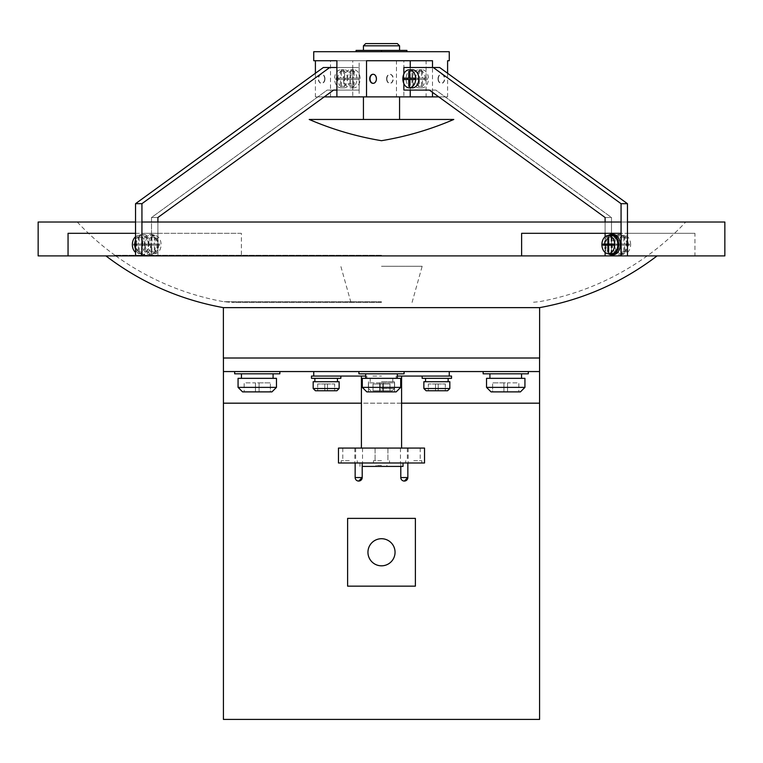 <?xml version="1.0" encoding="UTF-8"?>
<svg xmlns="http://www.w3.org/2000/svg" width="763" height="763" viewBox="0 0 763 763"><rect width="100%" height="100%" fill="white"/><g stroke="black" fill="none" stroke-linecap="round" stroke-linejoin="round"><path stroke-width="0.57" stroke-dasharray="3.81 2.86" d="M309.215 119.467L453.785 119.467M404.323 448.072L400.48 448.072L404.323 448.072M404.323 448.129L400.794 448.129L404.323 448.129M358.677 448.072L362.52 448.072L358.677 448.072M358.677 448.129L355.148 448.129L358.677 448.129M362.206 466.431L403.017 466.431M381.5 465.287L376.111 465.287L381.5 465.287M404.323 462.988L400.48 462.988L404.323 462.988M358.677 462.988L362.52 462.988L358.677 462.988M349.225 462.988L341.195 462.988L349.225 462.988M349.225 460.69L341.195 460.69L349.225 460.69M338.467 462.988L424.533 462.988M381.5 460.69L373.469 460.69L381.5 460.69M413.775 462.988L421.805 462.988L413.775 462.988M413.775 460.69L421.805 460.69L413.775 460.69M381.5 302.434L231.752 302.434L381.5 302.434M381.5 266.287L422.158 266.287L381.5 266.287M381.5 390.761L392.23 390.761L381.5 390.761M426.116 390.761L447.576 390.761M315.424 390.761L336.884 390.761M313.173 381.719L339.144 381.719M381.5 381.719L394.49 381.719L381.5 381.719M423.856 381.719L449.827 381.719M311.476 378.334L340.842 378.334M381.5 378.334L400.699 378.334L381.5 378.334L400.699 378.334L400.699 387.375L362.301 387.375L381.5 387.375L362.301 387.375L362.301 378.334L381.5 378.334M422.158 378.334L451.524 378.334M326.154 376.073L340.842 376.073L326.154 376.073M311.476 376.073L365.687 376.073M397.313 376.073L451.524 376.073M338.467 448.072L424.533 448.072M381.5 371.562L449.264 371.562L381.5 371.562M362.301 387.375L366.822 391.886L396.178 391.886L381.5 391.886L396.178 391.886L400.699 387.375M242.577 391.886L271.943 391.886M491.057 391.886L520.423 391.886M238.066 378.334L276.464 378.334M486.536 378.334L524.934 378.334M234.67 373.813L279.849 373.813M358.915 371.562L358.915 373.813L381.5 373.822L358.915 373.813L404.085 373.822L404.085 371.562M483.151 373.813L528.33 373.813M257.265 371.562L234.67 371.562L257.265 371.562M505.735 371.562L528.33 371.562L505.735 371.562M395.053 552.269A13.553 13.553 0 0 1 381.5 565.822A13.553 13.553 0 0 1 367.947 552.269A13.553 13.553 0 0 1 381.5 538.716A13.553 13.553 0 0 1 395.053 552.269M539.622 358.009L223.378 358.009M397.313 43.577L365.687 43.577M363.426 45.828L399.574 45.828M611.487 235.567A9.032 6.39 -90 0 0 605.097 244.608A9.032 6.39 -90 0 0 611.487 253.64M630.648 244.608A9.032 6.39 90 0 0 624.258 235.567A9.032 6.39 90 0 0 617.868 244.608A9.032 6.39 90 0 0 624.258 253.64A9.032 6.39 90 0 0 630.648 244.608M627.453 244.608A9.032 6.39 90 0 0 621.063 235.567A9.032 6.39 90 0 0 614.673 244.608A9.032 6.39 90 0 0 621.063 253.64A9.032 6.39 90 0 0 627.453 244.608M148.327 244.608A9.032 6.39 90 0 1 154.708 235.567A9.032 6.39 90 0 1 161.098 244.608A9.032 6.39 90 0 1 154.708 253.64A9.032 6.39 90 0 1 148.327 244.608A9.032 6.39 -90 0 1 141.937 253.64A9.032 6.39 -90 0 1 135.547 244.608A9.032 6.39 -90 0 1 141.937 235.567A9.032 6.39 -90 0 1 148.327 244.608M135.547 236.778A9.032 6.39 -90 0 1 138.742 235.567A9.032 6.39 -90 0 1 145.132 244.608A9.032 6.39 90 0 1 151.513 235.567A9.032 6.39 90 0 1 157.903 244.608A9.032 6.39 90 0 1 151.513 253.64A9.032 6.39 90 0 1 145.132 244.608A9.032 6.39 -90 0 1 138.742 253.64A9.032 6.39 -90 0 1 135.547 252.429M608.187 235.567A10.167 7.191 -90 0 0 604.296 244.608A10.167 7.191 -90 0 0 608.187 253.64M613.08 234.441A10.167 7.191 -90 0 0 605.889 244.608A10.167 7.191 -90 0 0 613.08 254.766M628.254 244.608A10.167 7.191 90 0 0 621.063 234.441A10.167 7.191 90 0 0 613.881 244.608A10.167 7.191 90 0 0 621.063 254.766A10.167 7.191 90 0 0 628.254 244.608M626.661 244.608A10.167 7.191 90 0 0 619.47 234.441A10.167 7.191 90 0 0 612.279 244.608A10.167 7.191 90 0 0 619.47 254.766A10.167 7.191 90 0 0 626.661 244.608M144.331 244.608A10.167 7.191 90 0 1 151.513 234.441A10.167 7.191 90 0 1 158.704 244.608A10.167 7.191 90 0 1 151.513 254.766A10.167 7.191 90 0 1 144.331 244.608M142.729 244.608A10.167 7.191 90 0 1 149.92 234.441A10.167 7.191 90 0 1 157.111 244.608A10.167 7.191 90 0 1 149.92 254.766A10.167 7.191 90 0 1 142.729 244.608M135.547 239.944A10.167 7.191 -90 0 1 141.937 234.441A10.167 7.191 -90 0 1 149.119 244.608A10.167 7.191 -90 0 1 141.937 254.766A10.167 7.191 -90 0 1 135.547 249.263M136.339 244.608A10.167 7.191 -90 0 1 143.53 234.441A10.167 7.191 -90 0 1 150.721 244.608A10.167 7.191 -90 0 1 143.53 254.766A10.167 7.191 -90 0 1 136.339 244.608M347.356 78.808A9.032 6.39 90 0 0 340.966 69.776A9.032 6.39 90 0 0 334.576 78.808A9.032 6.39 90 0 0 340.966 87.84A9.032 6.39 90 0 0 347.356 78.808A9.032 6.39 -90 0 0 353.746 87.84A9.032 6.39 -90 0 0 360.136 78.808A9.032 6.39 -90 0 0 353.746 69.776A9.032 6.39 -90 0 0 347.356 78.808M337.771 78.808A9.032 6.39 -90 0 1 344.161 69.776A9.032 6.39 -90 0 1 350.551 78.808A9.032 6.39 -90 0 1 344.161 87.84A9.032 6.39 -90 0 1 337.771 78.808M412.449 69.776A9.032 6.39 -90 0 0 406.059 78.808A9.032 6.39 -90 0 0 412.449 87.84M415.644 78.808A9.032 6.39 -90 0 1 422.034 69.776A9.032 6.39 -90 0 1 428.424 78.808A9.032 6.39 -90 0 1 422.034 87.84A9.032 6.39 -90 0 1 415.644 78.808M425.229 78.808A9.032 6.39 90 0 0 418.839 69.776A9.032 6.39 90 0 0 412.449 78.808A9.032 6.39 90 0 0 418.839 87.84A9.032 6.39 90 0 0 425.229 78.808M344.161 78.808A9.032 6.39 90 0 1 350.551 69.776A9.032 6.39 90 0 1 356.941 78.808A9.032 6.39 90 0 1 350.551 87.84A9.032 6.39 90 0 1 344.161 78.808M438.324 78.808A4.521 3.195 90 0 1 441.519 74.288A4.521 3.195 90 0 1 444.715 78.808A4.521 3.195 90 0 1 441.519 83.329A4.521 3.195 90 0 1 438.324 78.808M438.01 78.808A4.521 3.195 90 0 1 441.205 74.288A4.521 3.195 90 0 1 444.4 78.808A4.521 3.195 90 0 1 441.205 83.329A4.521 3.195 90 0 1 438.01 78.808M386.574 78.808A4.521 3.195 -90 0 1 389.769 74.288A4.521 3.195 -90 0 1 392.964 78.808A4.521 3.195 -90 0 1 389.769 83.329A4.521 3.195 -90 0 1 386.574 78.808M386.898 78.808A4.521 3.195 -90 0 1 390.093 74.288A4.521 3.195 -90 0 1 393.279 78.808A4.521 3.195 -90 0 1 390.093 83.329A4.521 3.195 -90 0 1 386.898 78.808M324.676 78.808A4.521 3.195 -90 0 0 321.481 74.288A4.521 3.195 -90 0 0 318.285 78.808A4.521 3.195 -90 0 0 321.481 83.329A4.521 3.195 -90 0 0 324.676 78.808M324.99 78.808A4.521 3.195 -90 0 0 321.795 74.288A4.521 3.195 -90 0 0 318.6 78.808A4.521 3.195 -90 0 0 321.795 83.329A4.521 3.195 -90 0 0 324.99 78.808M373.069 83.32A4.521 3.195 90 0 0 376.102 78.808A4.521 3.195 90 0 0 373.069 74.297M313.736 51.703L381.5 51.703L381.5 50.396L356.073 50.396L356.073 51.703L449.264 51.703M381.5 96.882L399.574 96.882L381.5 96.882M432.507 92.342L432.507 67.516L410.256 67.516L410.256 90.101L435.807 90.101L611.487 217.503L611.487 255.901L627.453 255.901L627.453 233.316L611.487 233.316L611.487 222.023L611.487 255.901L627.453 255.901L621.063 255.901L621.063 222.023L621.072 255.901L114.955 255.901L657.086 255.901L38.15 255.901M447.595 73.258L447.595 96.882L438.763 96.882L429.416 90.101L435.807 90.101L611.487 217.503L611.487 255.901L605.097 255.901L621.063 255.901L611.487 255.901M426.116 60.735L403.865 60.735L403.865 96.882L426.116 96.882L426.116 60.735L403.865 60.735M135.547 233.316L151.513 233.316L151.513 217.503L327.193 90.101L330.493 90.101L330.493 60.735L396.474 60.735L396.474 96.882L426.116 96.882M381.5 255.3L114.955 255.3L381.5 255.3M685.746 222.023L77.254 222.023L685.746 222.023A265.181 265.181 0 0 1 648.045 255.3L648.045 255.901L105.914 255.901L648.045 255.901M77.254 222.023A265.181 265.181 0 0 0 114.955 255.3L114.955 255.901M539.622 307.632L223.378 307.632M621.072 233.316L605.097 233.316L605.097 222.023L621.072 222.023L141.928 222.023L141.966 255.863L157.903 255.863L157.903 233.316L141.928 233.316L241.375 233.316L241.375 255.901M141.928 233.316L141.928 222.023L157.903 222.023L157.903 255.901L141.928 255.901M413.775 448.072L420.203 448.072L413.775 448.072M349.225 448.072L342.797 448.072L349.225 448.072M326.154 378.334L314.861 378.334L326.154 378.334M436.846 378.334L425.544 378.334L436.846 378.334M436.846 376.073L422.158 376.073L436.846 376.073M381.5 462.988L359.983 462.988L381.5 462.988M223.425 371.562L539.575 371.562M257.265 373.813L241.451 373.813L257.265 373.813M505.735 373.813L489.922 373.813L505.735 373.813M381.5 373.822L365.687 373.822L381.5 373.822M347.613 586.156L415.387 586.156L415.387 518.382L347.613 518.382L347.613 586.156M605.097 236.778L605.097 252.439M330.493 60.735L352.744 60.735L352.744 96.882L330.493 96.882L330.493 90.101L352.744 90.101L352.744 67.516L359.135 67.516L359.135 90.101L359.135 67.516L329.721 67.516L141.966 203.673L141.966 222.023L157.903 222.023L151.513 222.023L151.513 255.901L135.537 255.901L135.537 222.023L38.15 222.023M724.85 222.023L627.463 222.023L627.453 233.316L627.463 222.023L605.097 222.023L605.097 255.901L605.097 222.023L605.097 233.316L521.625 233.316M627.463 233.316L694.95 233.316L694.95 255.901L605.097 255.901M611.487 233.316L694.95 233.316M605.097 217.503L611.487 217.503L605.097 217.503L605.097 222.023L621.063 222.023L621.063 203.692L433.279 67.516L403.865 67.516L410.256 67.516L403.865 67.516L403.865 90.101L429.416 90.101M432.507 60.735L366.526 60.735M410.256 67.516L410.256 90.101L403.865 90.101L410.256 90.101L410.256 67.516L432.507 67.516M329.721 67.516L352.744 67.516L323.34 67.516L135.576 203.673L135.537 222.023L157.903 222.023L157.903 255.901L151.513 255.901L157.903 255.863M315.405 73.258L315.405 96.882L324.237 96.882L333.584 90.101L359.135 90.101L352.744 90.101L352.744 67.516L359.135 67.516L336.884 67.516M359.135 60.735L336.884 60.735L359.135 60.735L359.135 96.882L336.884 96.882L359.135 96.882M151.513 255.863L135.576 255.863L135.576 222.023L151.513 222.023L151.513 217.484L157.903 217.484L151.513 217.503L327.193 90.101L359.135 90.101L336.884 90.101M241.375 233.316L157.903 233.316M433.279 67.516L439.66 67.516L627.453 203.692L627.453 222.023L605.097 222.023M724.85 255.901L694.95 255.901M381.5 358.009L223.425 358.009L223.425 719.423L539.575 719.423L539.575 358.009L381.5 358.009M68.05 233.316L151.513 233.316M135.576 255.863L141.966 255.863M135.576 203.673L141.966 203.673M403.865 96.882L447.595 96.882M352.744 96.882L396.474 96.882M352.744 60.735L396.474 60.735M315.405 96.882L330.493 96.882M313.736 60.735L315.405 60.735M381.5 51.703L356.073 51.703M406.927 51.703L406.927 50.396L381.5 50.396M354.223 71.35L353.269 71.35L353.269 78.131L348.472 78.131L348.472 79.486L353.269 79.486L353.269 86.267L354.223 86.267L354.223 79.486L359.011 79.486L359.011 78.131L354.223 78.131L354.223 71.35L350.074 71.35L350.074 78.131L345.277 78.131L345.277 79.486L350.074 79.486L350.074 86.267L351.028 86.267L351.028 79.486L355.825 79.486L355.825 78.131L351.028 78.131L351.028 71.35M353.269 78.131L350.074 78.131M353.269 71.35L350.074 71.35M354.223 78.131L351.028 78.131M359.011 78.131L355.825 78.131M359.011 79.486L355.825 79.486M354.223 79.486L351.028 79.486M354.223 86.267L351.028 86.267M353.269 86.267L350.074 86.267M353.269 79.486L350.074 79.486M348.472 79.486L345.277 79.486M348.472 78.131L345.277 78.131M403.865 73.954L403.865 83.653M627.453 203.692L621.063 203.692M421.558 71.35L422.511 71.35L422.511 78.131L427.309 78.131L427.309 79.486L422.511 79.486L422.511 86.267L421.558 86.267L421.558 79.486L416.76 79.486L416.76 78.131L421.558 78.131L421.558 71.35L418.362 71.35L419.316 71.35L419.316 78.131L424.114 78.131L424.114 79.486L419.316 79.486L419.316 86.267L418.362 86.267L418.362 79.486L413.565 79.486L413.565 78.131L418.362 78.131L418.362 71.35M422.511 78.131L419.316 78.131M422.511 71.35L419.316 71.35M421.558 78.131L418.362 78.131M416.76 78.131L413.565 78.131M416.76 79.486L413.565 79.486M421.558 79.486L418.362 79.486M421.558 86.267L418.362 86.267M422.511 86.267L419.316 86.267M422.511 79.486L419.316 79.486M427.309 79.486L424.114 79.486M427.309 78.131L424.114 78.131M412.926 71.35L412.926 78.131L409.731 78.131L411.972 78.131L411.972 71.35L412.926 71.35L409.731 71.35L411.972 71.35M403.989 78.131L411.972 78.131M403.989 79.486L412.926 79.486L412.926 86.267L411.972 86.267L411.972 79.486M412.926 86.267L411.972 86.267M417.723 79.486L414.528 79.486L417.723 79.486L417.723 78.131L414.528 78.131L417.723 78.131M341.442 71.35L340.489 71.35L340.489 78.131L335.691 78.131L335.691 79.486L340.489 79.486L340.489 86.267L341.442 86.267L341.442 79.486L346.24 79.486L346.24 78.131L341.442 78.131L341.442 71.35L344.638 71.35L343.684 71.35L343.684 78.131L338.886 78.131L338.886 79.486L343.684 79.486L343.684 86.267L344.638 86.267L344.638 79.486L349.435 79.486L349.435 78.131L344.638 78.131L344.638 71.35M340.489 78.131L343.684 78.131M340.489 71.35L343.684 71.35M341.442 78.131L344.638 78.131M346.24 78.131L349.435 78.131M346.24 79.486L349.435 79.486M341.442 79.486L344.638 79.486M341.442 86.267L344.638 86.267M340.489 86.267L343.684 86.267M340.489 79.486L343.684 79.486M335.691 79.486L338.886 79.486M335.691 78.131L338.886 78.131M139.143 237.264L139.143 244.036L143.93 244.036L143.93 245.171L139.143 245.171L139.143 251.943L138.341 251.943L138.341 245.171L133.544 245.171L133.544 244.036L138.341 244.036L138.341 237.264L142.338 237.264L142.338 244.036L147.125 244.036L147.125 245.171L142.338 245.171L142.338 251.943L141.536 251.943L141.536 245.171L136.739 245.171L136.739 244.036L141.536 244.036L141.536 237.264L142.338 237.264M138.341 237.264L141.536 237.264M139.143 244.036L142.338 244.036M143.93 244.036L147.125 244.036M143.93 245.171L147.125 245.171M139.143 245.171L142.338 245.171M139.143 251.943L142.338 251.943M138.341 251.943L141.536 251.943M138.341 245.171L141.536 245.171M133.544 245.171L136.739 245.171M133.544 244.036L136.739 244.036M138.341 244.036L141.536 244.036M155.108 237.264L155.108 244.036L159.906 244.036L159.906 245.171L155.108 245.171L155.108 251.943L154.317 251.943L154.317 245.171L149.519 245.171L149.519 244.036L154.317 244.036L154.317 237.264L155.108 237.264L151.913 237.264L151.913 244.036L156.711 244.036L156.711 245.171L151.913 245.171L151.913 251.943L151.122 251.943L151.122 245.171L146.324 245.171L146.324 244.036L151.122 244.036L151.122 237.264L151.913 237.264M154.317 237.264L151.122 237.264M155.108 244.036L151.913 244.036M159.906 244.036L156.711 244.036M159.906 245.171L156.711 245.171M155.108 245.171L151.913 245.171M155.108 251.943L151.913 251.943M154.317 251.943L151.122 251.943M154.317 245.171L151.122 245.171M149.519 245.171L146.324 245.171M149.519 244.036L146.324 244.036M154.317 244.036L151.122 244.036M623.857 237.264L623.857 244.036L619.07 244.036L619.07 245.171L623.857 245.171L623.857 251.943L624.659 251.943L624.659 245.171L629.456 245.171L629.456 244.036L624.659 244.036L624.659 237.264L620.662 237.264L620.662 244.036L615.875 244.036L615.875 245.171L620.662 245.171L620.662 251.943L621.464 251.943L621.464 245.171L626.261 245.171L626.261 244.036L621.464 244.036L621.464 237.264L620.662 237.264M624.659 237.264L621.464 237.264M623.857 244.036L620.662 244.036M619.07 244.036L615.875 244.036M619.07 245.171L615.875 245.171M623.857 245.171L620.662 245.171M623.857 251.943L620.662 251.943M624.659 251.943L621.464 251.943M624.659 245.171L621.464 245.171M629.456 245.171L626.261 245.171M629.456 244.036L626.261 244.036M624.659 244.036L621.464 244.036M611.087 237.264L608.683 237.264L611.878 237.264L611.087 237.264L611.087 244.036L603.094 244.036M611.878 237.264L611.878 244.036L608.683 244.036L611.087 244.036M603.094 245.171L611.087 245.171L611.087 251.943L611.878 251.943L611.878 245.171L608.683 245.171L611.087 245.171M611.878 251.943L611.087 251.943M616.676 245.171L613.481 245.171L616.676 245.171L616.676 244.036L613.481 244.036L616.676 244.036M539.575 358.009L223.425 358.009M383.303 391.886L368.395 391.886L394.605 391.886L383.303 391.886L383.303 382.854L379.697 382.854L379.697 391.886L368.395 391.886L379.697 391.886L379.697 382.854L383.303 382.854L383.303 391.886L383.303 382.854L394.605 382.854L383.303 382.854L383.303 391.886L383.303 382.854L383.303 391.886L383.303 382.854L379.697 382.854L379.697 391.886L379.697 382.854L368.395 382.854L383.303 382.854L383.303 391.886M518.84 391.886L507.548 391.886L518.84 391.886L518.84 382.854L507.548 382.854L507.548 391.886L503.933 391.886L507.548 391.886L507.548 382.854L518.84 382.854L518.84 391.886M492.64 391.886L503.933 391.886L492.64 391.886L492.64 382.854L507.548 382.854L507.548 391.886L507.548 382.854L503.933 382.854L503.933 391.886L503.933 382.854L492.64 382.854L492.64 391.886M244.16 391.886L255.452 391.886L244.16 391.886L244.16 382.854L255.452 382.854L255.452 391.886L259.067 391.886L255.452 391.886L255.452 382.854L244.16 382.854L244.16 391.886M270.36 391.886L259.067 391.886L270.36 391.886L270.36 382.854L255.452 382.854L255.452 391.886L255.452 382.854L259.067 382.854L259.067 391.886L259.067 382.854L270.36 382.854L270.36 391.886M394.605 382.854L394.605 391.886L394.605 382.854L383.303 382.854L394.605 382.854L394.605 391.886L394.605 382.854M368.395 382.854L368.395 391.886L368.395 382.854L379.697 382.854L379.697 391.886L379.697 382.854L368.395 382.854L368.395 391.886L368.395 382.854M503.933 382.854L503.933 391.886L503.933 382.854M379.697 382.854L379.697 391.886L379.697 382.854M259.067 382.854L259.067 391.886L259.067 382.854M372.859 376.073L381.5 376.073L372.859 376.073M381.5 466.431L386.889 466.431L381.5 466.431M382.854 390.761L373.031 390.761L389.969 390.761L382.854 390.761L382.854 383.98L380.146 383.98L380.146 390.761L373.031 390.761L380.146 390.761L380.146 383.98L382.854 383.98L382.854 390.761L382.854 383.98L389.969 383.98L382.854 383.98L382.854 390.761L382.854 383.98L382.854 390.761L382.854 383.98L380.146 383.98L380.146 390.761L380.146 383.98L373.031 383.98L382.854 383.98L382.854 390.761M445.315 390.761L438.2 390.761L445.315 390.761L445.315 383.98L438.2 383.98L438.2 390.761L435.492 390.761L438.2 390.761L438.2 383.98L445.315 383.98L445.315 390.761M428.367 390.761L435.492 390.761L428.367 390.761L428.367 383.98L438.2 383.98L438.2 390.761L438.2 383.98L435.492 383.98L435.492 390.761L435.492 383.98L428.367 383.98L428.367 390.761M317.685 390.761L324.8 390.761L317.685 390.761L317.685 383.98L324.8 383.98L324.8 390.761L327.508 390.761L324.8 390.761L324.8 383.98L317.685 383.98L317.685 390.761M334.633 390.761L327.508 390.761L334.633 390.761L334.633 383.98L324.8 383.98L324.8 390.761L324.8 383.98L327.508 383.98L327.508 390.761L327.508 383.98L334.633 383.98L334.633 390.761M389.969 383.98L389.969 390.761L389.969 383.98L382.854 383.98L389.969 383.98L389.969 390.761L389.969 383.98M373.031 383.98L373.031 390.761L373.031 383.98L380.146 383.98L380.146 390.761L380.146 383.98L373.031 383.98L373.031 390.761L373.031 383.98M435.492 383.98L435.492 390.761L435.492 383.98M380.146 383.98L380.146 390.761L380.146 383.98M327.508 383.98L327.508 390.761L327.508 383.98M407.852 477.533L400.794 477.533M362.206 477.533L355.148 477.533M381.5 388.501L394.49 388.501L381.5 388.501M449.827 388.501L423.856 388.501M339.144 388.501L313.173 388.501M276.464 387.375L238.066 387.375M524.934 387.375L486.536 387.375M381.5 301.709L223.731 301.709L381.5 301.709M401.586 403.179L361.414 403.179M223.425 403.179L539.575 403.179M376.111 465.287L376.111 466.431M341.195 460.69L341.195 462.988M373.469 460.69L373.469 462.988L373.469 460.69M405.744 460.69L405.744 462.988M354.833 448.072L354.833 462.988M400.48 448.072L400.48 462.988M412.077 302.434L422.158 266.287M394.49 388.501L392.23 390.761L394.49 388.501L394.49 381.719L394.49 388.501M392.792 381.719L392.792 378.334L392.792 381.719M396.178 378.334L396.178 376.073L396.178 378.334M397.313 378.334L397.313 373.813M624.258 235.567L621.063 235.567M154.708 235.567L151.513 235.567M621.063 234.441L619.47 234.441M151.513 234.441L149.92 234.441M138.742 235.567L141.937 235.567M141.937 234.441L143.53 234.441M340.966 69.776L344.161 69.776M422.034 69.776L418.839 69.776M353.746 69.776L350.551 69.776M115.785 255.901C148.356 279.22 184.331 294.489 223.731 301.709L231.752 302.434M375.072 448.072L375.072 460.69L375.072 448.072M407.347 448.072L407.347 460.69M342.797 448.072L342.797 460.69M355.653 448.072L355.653 460.69M387.928 448.072L387.928 460.69L387.928 448.072M420.203 448.072L420.203 460.69M647.215 255.901C614.644 279.22 578.669 294.489 539.269 301.709L531.248 302.434M353.746 87.84L350.551 87.84M422.034 87.84L418.839 87.84M340.966 87.84L344.161 87.84M141.937 254.766L143.53 254.766M138.742 253.64L141.937 253.64M151.513 254.766L149.92 254.766M621.063 254.766L619.47 254.766M154.708 253.64L151.513 253.64M624.258 253.64L621.063 253.64M365.687 378.334L365.687 373.813M359.983 466.431L359.983 462.988M366.822 378.334L366.822 376.073L366.822 378.334M370.208 381.719L370.208 378.334L370.208 381.719M368.51 388.501L368.51 381.719L368.51 388.501L370.77 390.761L368.51 388.501M350.923 302.434L340.842 266.287M408.167 448.072L408.167 462.988M362.52 448.072L362.52 462.988M389.531 460.69L389.531 462.988L389.531 460.69M421.805 460.69L421.805 462.988M357.256 460.69L357.256 462.988M400.794 462.988L400.794 466.431M386.889 465.287L386.889 466.431"/><path stroke-width="1.14" d="M381.5 119.467L309.215 119.467C332.449 129.472 356.55 136.548 381.5 140.697C406.45 136.548 430.551 129.472 453.785 119.467L381.5 119.467M447.576 390.761L426.116 390.761L423.856 388.501L449.827 388.501L447.576 390.761M336.884 390.761L315.424 390.761L313.173 388.501L339.144 388.501L336.884 390.761M339.144 388.501L339.144 381.719L313.173 381.719L313.173 388.501M449.827 388.501L449.827 381.719L423.856 381.719L423.856 388.501M340.842 376.073L340.842 378.334L311.476 378.334L311.476 376.073L365.687 376.073M397.313 376.073L451.524 376.073L451.524 378.334L422.158 378.334L422.158 376.073M403.017 462.988L403.017 466.431L362.206 466.431M424.533 462.988L338.467 462.988L338.467 448.072L424.533 448.072L424.533 462.988M396.178 391.886L366.822 391.886L362.301 387.375L400.699 387.375L396.178 391.886M271.943 391.886L242.577 391.886L238.066 387.375L276.464 387.375L271.943 391.886M520.423 391.886L491.057 391.886L486.536 387.375L524.934 387.375L520.423 391.886M276.464 387.375L276.464 378.334L238.066 378.334L238.066 387.375M524.934 387.375L524.934 378.334L486.536 378.334L486.536 387.375M400.699 387.375L400.699 378.334L362.301 378.334L362.301 387.375M279.849 371.562L279.849 373.813L234.67 373.813L234.67 371.562M528.33 371.562L528.33 373.813L483.151 373.813L483.151 371.562M404.085 371.562L404.085 373.822L358.915 373.822L358.915 371.562M367.947 552.269A13.553 13.553 0 0 0 381.5 565.822A13.553 13.553 0 0 0 395.053 552.269A13.553 13.553 0 0 0 381.5 538.716A13.553 13.553 0 0 0 367.947 552.269M539.575 358.009L539.575 371.562L223.425 371.562L223.425 358.009M363.426 45.828L365.687 43.577L397.313 43.577L399.574 45.828L363.426 45.828L363.426 50.396M614.673 244.608A9.032 6.39 -90 0 0 608.292 235.567A9.032 6.39 -90 0 0 601.902 244.608A9.032 6.39 -90 0 0 608.292 253.64A9.032 6.39 -90 0 0 614.673 244.608M608.292 253.64L611.487 253.64A9.032 6.39 -90 0 0 617.868 244.608A9.032 6.39 -90 0 0 611.487 235.567L608.292 235.567M608.187 253.64A10.167 7.191 -90 0 0 611.487 254.766A10.167 7.191 -90 0 0 618.669 244.608A10.167 7.191 -90 0 0 611.487 234.441A10.167 7.191 -90 0 0 608.187 235.567M611.487 254.766L613.08 254.766A10.167 7.191 -90 0 0 620.271 244.608A10.167 7.191 -90 0 0 613.08 234.441L611.487 234.441M135.547 252.429A9.032 6.39 -90 0 1 132.352 244.608A9.032 6.39 -90 0 1 135.547 236.778M135.547 249.263A10.167 7.191 -90 0 1 134.746 244.608A10.167 7.191 -90 0 1 135.547 239.944M402.864 78.808A9.032 6.39 90 0 1 409.254 69.776A9.032 6.39 90 0 1 415.644 78.808A9.032 6.39 90 0 1 409.254 87.84A9.032 6.39 90 0 1 402.864 78.808M409.254 87.84L412.449 87.84A9.032 6.39 -90 0 0 418.839 78.808A9.032 6.39 -90 0 0 412.449 69.776L409.254 69.776M376.426 78.808A4.521 3.195 90 0 0 373.231 74.288A4.521 3.195 90 0 0 370.036 78.808A4.521 3.195 90 0 0 373.231 83.329A4.521 3.195 90 0 0 376.426 78.808M373.069 74.297A4.521 3.195 90 0 0 372.907 74.288A4.521 3.195 90 0 0 369.721 78.808A4.521 3.195 90 0 0 372.907 83.329A4.521 3.195 90 0 0 373.069 83.32M449.264 60.735L447.595 60.735L449.264 60.735L449.264 51.703L313.736 51.703L313.736 60.735L336.884 60.735L315.405 60.735L315.405 73.258M432.507 67.516L432.507 60.735L366.526 60.735L366.526 96.882L336.884 96.882L336.884 60.735M432.507 96.882L410.256 96.882L410.256 90.101L429.416 90.101L605.097 217.503L438.763 96.882L432.507 96.882L432.507 92.342M447.595 60.735L447.595 73.258M539.622 307.632L539.622 358.009L223.378 358.009L223.378 307.632L539.622 307.632C582.913 299.783 622.064 282.539 657.086 255.901M539.575 371.562L539.575 719.423L223.425 719.423L223.425 371.562M605.097 252.439L605.097 255.901L621.063 255.901L621.072 222.023L621.063 233.316L521.625 233.316L521.625 255.901L627.463 255.901L627.453 222.023L627.463 255.901L724.85 255.901L724.85 222.023L627.463 222.023L627.453 203.692L439.66 67.516L403.865 67.516L403.865 73.954M605.097 233.316L605.097 236.778M141.937 255.901L135.547 255.901L135.537 222.023L135.547 233.316L68.05 233.316L68.05 255.901L141.928 255.901L141.937 222.023L141.928 255.901L521.625 255.901M410.256 60.735L410.256 67.516M68.05 255.901L38.15 255.901L38.15 222.023L135.547 222.023L135.547 203.673L323.34 67.516L336.884 67.516M135.547 203.673L141.937 203.673L141.937 222.023L621.072 222.023L621.063 203.692L433.279 67.516M336.884 90.101L333.584 90.101L157.903 217.484L157.903 222.023L157.903 217.503L324.237 96.882L336.884 96.882M410.256 96.882L366.526 96.882M406.927 51.703L406.927 50.396L381.5 50.396L381.5 51.703M356.073 51.703L356.073 50.396L381.5 50.396M141.937 203.673L329.73 67.516M605.097 217.503L605.097 222.023M403.865 83.653L403.865 90.101L429.416 90.101M621.063 255.901L627.453 255.901M621.063 203.692L627.453 203.692M408.777 71.35L409.731 71.35L409.731 78.131L414.528 78.131L414.528 79.486L409.731 79.486L409.731 86.267L408.777 86.267L408.777 79.486L403.989 79.486L403.989 78.131L408.777 78.131L408.777 71.35L409.731 71.35M408.777 78.131L409.731 78.131M407.175 79.486L407.175 78.131M408.777 79.486L409.731 79.486M408.777 86.267L409.731 86.267M414.528 79.486L412.926 79.486M412.926 78.131L414.528 78.131M607.892 237.264L607.892 244.036L603.094 244.036L603.094 245.171L607.892 245.171L607.892 251.943L608.683 251.943L608.683 245.171L613.481 245.171L613.481 244.036L608.683 244.036L608.683 237.264L607.892 237.264L608.683 237.264M607.892 244.036L608.683 244.036M606.289 244.036L606.289 245.171M607.892 245.171L608.683 245.171M607.892 251.943L608.683 251.943M611.878 245.171L613.481 245.171M613.481 244.036L611.878 244.036M347.613 518.382L347.613 586.156L415.387 586.156L415.387 518.382L347.613 518.382M404.323 481.062L407.852 477.533L400.794 477.533A3.529 3.529 0 0 0 404.323 481.062A3.529 3.529 0 0 0 407.852 477.533L407.852 462.988M358.677 481.062L362.206 477.533L355.148 477.533A3.529 3.529 0 0 0 358.677 481.062A3.529 3.529 0 0 0 362.206 477.533L362.206 462.988M539.575 403.179L401.586 403.179M361.414 403.179L223.425 403.179M337.456 381.719L337.456 378.334M448.139 381.719L448.139 378.334M401.586 448.072L401.586 376.073M449.264 376.073L449.264 371.562M273.078 378.334L273.078 373.813M521.549 378.334L521.549 373.813M397.313 378.334L397.313 373.822M399.574 45.828L399.574 50.396M399.574 96.882L399.574 119.467M223.378 307.632C180.087 299.783 140.936 282.539 105.914 255.901M363.426 96.882L363.426 119.467M365.687 378.334L365.687 373.822M489.922 378.334L489.922 373.813M241.451 378.334L241.451 373.813M313.736 376.073L313.736 371.562M361.414 448.072L361.414 376.073M425.544 381.719L425.544 378.334M314.861 381.719L314.861 378.334M355.148 462.988L355.148 477.533M400.794 466.431L400.794 477.533"/></g></svg>
